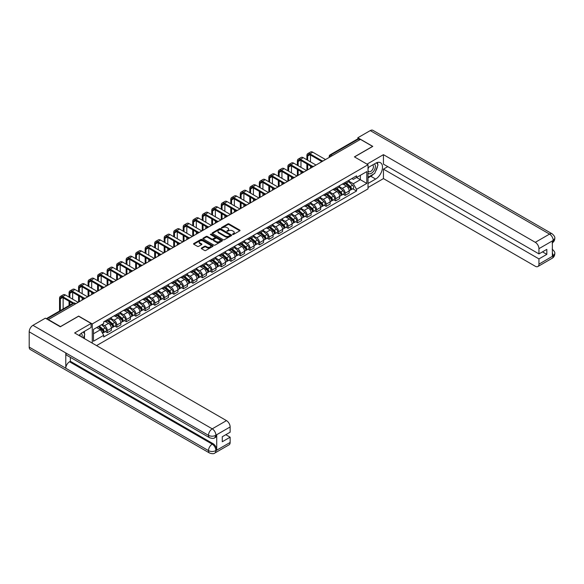 <?xml version="1.0" encoding="UTF-8"?>
<svg xmlns="http://www.w3.org/2000/svg" width="584" height="584" viewBox="0 0 584 584"><rect width="100%" height="100%" fill="white"/><g stroke="black" fill="none" stroke-linecap="round" stroke-linejoin="round"><path stroke-width="0.88" d="M232.593 234.483L233.432 234.483L239.79 230.811A0.847 0.489 0 0 0 239.79 230.125L229.016 223.906A0.847 0.489 0 0 0 227.818 223.906L221.46 227.577L221.46 228.059L223.124 227.585A2.708 1.562 0 0 1 226.95 227.585L227.848 228.103A2.708 1.562 0 0 1 228.643 229.205A2.708 1.562 0 0 1 227.848 230.315L227.03 231.271L228.687 230.797A2.708 1.562 0 0 1 232.52 230.797L233.417 231.315A2.708 1.562 0 0 1 234.213 232.417A2.708 1.562 0 0 1 233.417 233.527L232.593 234.483L232.593 234.001M201.546 248.025A0.847 0.489 0 0 0 201.546 248.718L204.568 250.463A0.847 0.489 0 0 0 205.765 250.463L212.824 246.382A0.847 0.489 0 0 0 212.824 245.689L202.049 239.469A0.847 0.489 0 0 0 200.852 239.469L193.793 243.55A0.847 0.489 0 0 0 193.793 244.243L197.443 246.346A0.847 0.489 0 0 0 198.64 246.346L201.662 244.601A0.847 0.489 0 0 0 201.662 243.915L199.852 242.864A2.263 1.307 0 0 1 199.188 241.944A2.263 1.307 0 0 1 200.589 240.732A2.263 1.307 0 0 1 203.057 241.017L210.145 245.112A2.263 1.307 0 0 1 210.809 246.039A2.263 1.307 0 0 1 209.415 247.244A2.263 1.307 0 0 1 206.948 246.959L205.765 246.28A0.847 0.489 0 0 0 204.568 246.28L201.546 248.025L201.546 248.718L204.568 246.981L204.568 246.28M92.257 323.938L78.657 316.09L60.48 326.58L48.348 319.572L360.459 139.379L372.592 146.387L354.422 156.877L368.022 164.732L92.257 323.938L92.257 343.129M223.183 239.71A0.847 0.489 0 0 0 224.38 239.71L231.439 235.637A0.847 0.489 0 0 0 231.439 234.943L220.664 228.724A0.847 0.489 0 0 0 219.467 228.724L212.408 232.804A0.847 0.489 0 0 0 212.408 233.49L223.183 239.71M210.576 234.615L222.124 241.017L215.073 245.09A0.847 0.489 0 0 1 213.875 245.09L203.101 238.863L203.101 238.177A0.847 0.489 0 0 0 203.101 238.863M203.101 238.177L206.123 236.432A0.847 0.489 0 0 1 207.32 236.432L211.685 238.951A0.847 0.489 0 0 0 212.883 238.951L214.89 237.797A0.847 0.489 0 0 0 214.89 237.104L210.342 234.476L211.182 233.994L222.132 240.316A0.847 0.489 0 0 1 222.132 241.009L222.132 240.316M96.557 345.611L368.022 188.88L368.022 164.732M332.223 155.68L330.945 154.942A1.723 0.993 60 0 0 330.077 154.855L357.707 138.904A1.723 0.993 60 0 1 358.569 138.992L330.945 154.942A1.723 0.993 120 0 0 329.719 157.052L329.719 157.125M359.846 139.729L358.569 138.992M345.151 182.442A3.964 2.292 60 0 1 344.326 184.215L348.356 181.894A3.964 2.292 -120 0 0 349.174 180.113M339.435 186.712L342.348 188.391A3.964 2.292 60 0 1 345.151 193.246L349.174 190.924A3.964 2.292 -120 0 0 346.37 186.062L343.487 184.398M349.174 190.924L349.174 193.07L345.151 195.392L343.224 194.282M344.326 184.215A3.964 2.292 60 0 1 342.377 184.04M345.151 193.246L345.151 195.392M335.639 187.931A3.964 2.292 60 0 1 334.814 189.712L338.844 187.391A3.964 2.292 -120 0 0 339.662 185.61M333.705 199.772L335.639 200.889L339.662 198.56L339.662 196.414A3.964 2.292 -120 0 0 336.858 191.559L333.975 189.895M334.814 189.712A3.964 2.292 60 0 1 332.865 189.53M329.923 192.202L332.829 193.881A3.964 2.292 60 0 1 335.639 198.743L335.639 200.889M326.127 193.421A3.964 2.292 60 0 1 325.303 195.202L329.325 192.881A3.964 2.292 -120 0 0 330.15 191.099M324.193 205.269L326.127 206.378L330.15 204.057L330.15 201.911A3.964 2.292 -120 0 0 327.347 197.049L324.463 195.384M325.303 195.202A3.964 2.292 60 0 1 323.346 195.027M320.412 197.699L323.317 199.37A3.964 2.292 60 0 1 326.127 204.232L326.127 206.378M316.608 198.918A3.964 2.292 60 0 1 315.791 200.699L319.813 198.37A3.964 2.292 -120 0 0 320.638 196.589M314.681 210.758L316.608 211.875L320.638 209.547L320.638 207.4A3.964 2.292 -120 0 0 317.827 202.538L314.951 200.881M315.791 200.699A3.964 2.292 60 0 1 313.834 200.516M310.9 203.188L313.805 204.867A3.964 2.292 60 0 1 316.608 209.722L316.608 211.875M307.096 204.407A3.964 2.292 60 0 1 306.279 206.188L310.301 203.867A3.964 2.292 -120 0 0 311.126 202.086M305.169 216.248L307.096 217.365L311.126 215.043L311.126 212.89A3.964 2.292 -120 0 0 308.315 208.035L305.439 206.371M306.279 206.188A3.964 2.292 60 0 1 304.322 206.013M301.388 208.678L304.293 210.357A3.964 2.292 60 0 1 307.096 215.219L307.096 217.365M297.584 209.897A3.964 2.292 60 0 1 296.76 211.678L300.789 209.357A3.964 2.292 -120 0 0 301.607 207.576M295.657 221.745L297.584 222.854L301.607 220.533L301.607 218.387A3.964 2.292 -120 0 0 298.804 213.525L295.92 211.861M296.76 211.678A3.964 2.292 60 0 1 294.81 211.503M291.869 214.175L294.781 215.854A3.964 2.292 60 0 1 297.584 220.708L297.584 222.854M288.073 215.394A3.964 2.292 60 0 1 287.248 217.175L291.277 214.854A3.964 2.292 -120 0 0 292.095 213.072M286.138 227.234L288.073 228.351L292.095 226.023L292.095 223.876A3.964 2.292 -120 0 0 289.292 219.022L286.408 217.357M287.248 217.175A3.964 2.292 60 0 1 285.299 216.993M282.357 219.664L285.269 221.343A3.964 2.292 60 0 1 288.073 226.205L288.073 228.351M278.561 220.883A3.964 2.292 60 0 1 277.736 222.665L281.758 220.343A3.964 2.292 -120 0 0 282.583 218.562M276.626 232.731L278.561 233.841L282.583 231.519L282.583 229.373A3.964 2.292 -120 0 0 279.78 224.512L276.896 222.847M277.736 222.665A3.964 2.292 60 0 1 275.787 222.489M272.845 225.154L275.75 226.833A3.964 2.292 60 0 1 278.561 231.695L278.561 233.841M269.041 226.38A3.964 2.292 60 0 1 268.224 228.161L272.246 225.833A3.964 2.292 -120 0 0 273.071 224.052M267.114 238.221L269.041 239.338L273.071 237.009L273.071 234.863A3.964 2.292 -120 0 0 270.261 230.001L267.384 228.344M268.224 228.161A3.964 2.292 60 0 1 266.267 227.979M263.333 230.651L266.238 232.33A3.964 2.292 60 0 1 269.041 237.184L269.041 239.338M259.53 231.87A3.964 2.292 60 0 1 258.712 233.651L262.734 231.33A3.964 2.292 -120 0 0 263.559 229.548M257.602 243.711L259.53 244.827L263.559 242.506L263.559 240.352A3.964 2.292 -120 0 0 260.749 235.498L257.873 233.834M258.712 233.651A3.964 2.292 60 0 1 256.756 233.469M253.821 236.14L256.726 237.819A3.964 2.292 60 0 1 259.53 242.681L259.53 244.827M250.018 237.359A3.964 2.292 60 0 1 249.193 239.141L253.222 236.819A3.964 2.292 -120 0 0 254.04 235.038M248.091 249.207L250.018 250.317L254.04 247.996L254.04 245.849A3.964 2.292 -120 0 0 251.237 240.988L248.353 239.323M249.193 239.141A3.964 2.292 60 0 1 247.244 238.966M244.309 241.637L247.214 243.316A3.964 2.292 60 0 1 250.018 248.171L250.018 250.317M240.506 242.856A3.964 2.292 60 0 1 239.681 244.638L243.711 242.309A3.964 2.292 -120 0 0 244.528 240.535M238.571 254.697L240.506 255.814L244.528 253.485L244.528 251.339A3.964 2.292 -120 0 0 241.725 246.484L238.841 244.82M239.681 244.638A3.964 2.292 60 0 1 237.732 244.455M234.79 247.127L237.703 248.806A3.964 2.292 60 0 1 240.506 253.668L240.506 255.814M230.994 248.346A3.964 2.292 60 0 1 230.169 250.127L234.191 247.806A3.964 2.292 -120 0 0 235.016 246.025M229.059 260.187L230.994 261.303L235.016 258.982L235.016 256.836A3.964 2.292 -120 0 0 232.213 251.974L229.329 250.31M230.169 250.127A3.964 2.292 60 0 1 228.22 249.952M225.278 252.617L228.183 254.296A3.964 2.292 60 0 1 230.994 259.157L230.994 261.303M221.475 253.843A3.964 2.292 60 0 1 220.657 255.624L224.679 253.295A3.964 2.292 -120 0 0 225.504 251.514M219.547 265.683L221.475 266.793L225.504 264.472L225.504 262.326A3.964 2.292 -120 0 0 222.701 257.464L219.818 255.807M220.657 255.624A3.964 2.292 60 0 1 218.701 255.442M215.766 258.113L218.672 259.792A3.964 2.292 60 0 1 221.475 264.647L221.475 266.793M211.963 259.332A3.964 2.292 60 0 1 211.145 261.114L215.167 258.792A3.964 2.292 -120 0 0 215.992 257.011M210.036 271.173L211.963 272.29L215.992 269.969L215.992 267.815A3.964 2.292 -120 0 0 213.182 262.961L210.306 261.296M211.145 261.114A3.964 2.292 60 0 1 209.189 260.931M206.254 263.603L209.16 265.282A3.964 2.292 60 0 1 211.963 270.144L211.963 272.29M202.451 264.822A3.964 2.292 60 0 1 201.633 266.603L205.656 264.282A3.964 2.292 -120 0 0 206.473 262.501M200.524 276.67L202.451 277.78L206.473 275.458L206.473 273.312A3.964 2.292 -120 0 0 203.67 268.45L200.794 266.786M201.633 266.603A3.964 2.292 60 0 1 199.677 266.428M196.742 269.1L199.648 270.772A3.964 2.292 60 0 1 202.451 275.633L202.451 277.78M192.939 270.319A3.964 2.292 60 0 1 192.114 272.1L196.144 269.772A3.964 2.292 -120 0 0 196.961 267.99M191.012 282.16L192.939 283.276L196.961 280.948L196.961 278.802A3.964 2.292 -120 0 0 194.158 273.947L191.275 272.283M192.114 272.1A3.964 2.292 60 0 1 190.165 271.918M187.223 274.589L190.136 276.268A3.964 2.292 60 0 1 192.939 281.123L192.939 283.276M183.427 275.809A3.964 2.292 60 0 1 182.602 277.59L186.632 275.268A3.964 2.292 -120 0 0 187.449 273.487M181.493 287.649L183.427 288.766L187.449 286.445L187.449 284.298A3.964 2.292 -120 0 0 184.646 279.437L181.763 277.772M182.602 277.59A3.964 2.292 60 0 1 180.653 277.415M177.711 280.079L180.617 281.758A3.964 2.292 60 0 1 183.427 286.62L183.427 288.766M173.908 281.305A3.964 2.292 60 0 1 173.09 283.087L177.113 280.758A3.964 2.292 -120 0 0 177.938 278.977M171.981 293.146L173.915 294.256L177.938 291.934L177.938 289.788A3.964 2.292 -120 0 0 175.134 284.926L172.251 283.262M173.09 283.087A3.964 2.292 60 0 1 171.134 282.904M168.199 285.576L171.105 287.255A3.964 2.292 60 0 1 173.915 292.109L173.915 294.256M164.396 286.795A3.964 2.292 60 0 1 163.578 288.576L167.601 286.255A3.964 2.292 -120 0 0 168.426 284.474M162.469 298.636L164.396 299.753L168.426 297.431L168.426 295.278A3.964 2.292 -120 0 0 165.615 290.423L162.739 288.759M163.578 288.576A3.964 2.292 60 0 1 161.622 288.394M158.687 291.066L161.593 292.745A3.964 2.292 60 0 1 164.396 297.606L164.396 299.753M154.884 292.285A3.964 2.292 60 0 1 154.066 294.066L158.089 291.744A3.964 2.292 -120 0 0 158.906 289.963M152.957 304.133L154.884 305.242L158.906 302.921L158.906 300.775A3.964 2.292 -120 0 0 156.103 295.913L153.227 294.248M154.066 294.066A3.964 2.292 60 0 1 152.11 293.891M149.175 296.562L152.081 298.234A3.964 2.292 60 0 1 154.884 303.096L154.884 305.242M145.372 297.782A3.964 2.292 60 0 1 144.547 299.563L148.577 297.234A3.964 2.292 -120 0 0 149.394 295.453M143.445 309.622L145.372 310.739L149.394 308.41L149.394 306.264A3.964 2.292 -120 0 0 146.591 301.41L143.708 299.745M144.547 299.563A3.964 2.292 60 0 1 142.598 299.38M139.656 302.052L142.569 303.731A3.964 2.292 60 0 1 145.372 308.586L145.372 310.739M135.86 303.271A3.964 2.292 60 0 1 135.035 305.052L139.065 302.731A3.964 2.292 -120 0 0 139.883 300.95M133.926 315.112L135.86 316.229L139.883 313.907L139.883 311.754A3.964 2.292 -120 0 0 137.079 306.899L134.196 305.235M135.035 305.052A3.964 2.292 60 0 1 133.086 304.877M130.144 307.542L133.05 309.221A3.964 2.292 60 0 1 135.86 314.082L135.86 316.229M126.348 308.768A3.964 2.292 60 0 1 125.523 310.542L129.546 308.221A3.964 2.292 -120 0 0 130.371 306.439M124.414 320.609L126.348 321.718L130.371 319.397L130.371 317.251A3.964 2.292 -120 0 0 127.567 312.389L124.684 310.724M125.523 310.542A3.964 2.292 60 0 1 123.567 310.367M120.632 313.039L123.538 314.718A3.964 2.292 60 0 1 126.348 319.572L126.348 321.718M116.829 314.258A3.964 2.292 60 0 1 116.012 316.039L120.034 313.717A3.964 2.292 -120 0 0 120.859 311.936M114.902 326.098L116.829 327.215L120.859 324.887L120.859 322.74A3.964 2.292 -120 0 0 118.048 317.886L115.172 316.221M116.012 316.039A3.964 2.292 60 0 1 114.055 315.856M111.121 318.528L114.026 320.207A3.964 2.292 60 0 1 116.829 325.069L116.829 327.215M107.317 319.747A3.964 2.292 60 0 1 106.5 321.529L110.522 319.207A3.964 2.292 -120 0 0 111.347 317.426M105.39 331.595L107.317 332.705L111.347 330.383L111.347 328.237A3.964 2.292 -120 0 0 108.536 323.375L105.66 321.711M106.5 321.529A3.964 2.292 60 0 1 104.543 321.353M102.193 324.361L104.514 325.697A3.964 2.292 60 0 1 107.317 330.559L107.317 332.705M351.889 178.551L353.32 179.376L366.803 171.594L360.335 175.324L360.335 179.69L353.32 183.741L348.955 181.215M93.477 333.763L100.492 329.712L103.718 335.311L93.477 341.224L93.477 329.398L103.718 323.485L103.718 321.828L356.554 175.857L356.554 177.507L366.803 183.427L356.554 189.34L353.32 183.741M366.803 171.594L366.803 183.427M103.718 335.311L103.718 336.968L356.554 190.997L356.554 189.34M100.492 329.712L96.71 327.529M352.736 188.785L356.554 190.997M232.833 234.571L233.417 234.228A2.708 1.562 0 0 0 234.213 233.126L234.213 232.417M228.643 229.205L228.643 229.913A2.708 1.562 0 0 1 227.848 231.016L227.264 231.359M239.783 230.819L229.016 224.606A0.847 0.489 0 0 0 227.818 224.606L221.694 228.14M231.439 234.943L231.439 235.637L220.664 229.424A0.847 0.489 0 0 0 219.467 229.424L212.415 233.498M229.943 235.534L229.943 235.045L220.489 229.585L218.781 230.089A2.708 1.562 0 0 0 217.985 231.191A2.708 1.562 0 0 0 218.781 232.301L225.249 236.031A2.708 1.562 0 0 0 229.074 236.031L229.943 235.534L229.943 236.235L230.118 235.286M217.985 231.191L217.985 231.899A2.708 1.562 0 0 0 218.781 233.001L218.781 232.301M229.943 236.235L229.074 236.739A2.708 1.562 0 0 1 225.249 236.739L218.781 233.001M203.108 238.871L206.123 237.133L206.123 236.432M215.138 237.447L215.138 238.155A0.847 0.489 0 0 1 214.89 238.498L212.883 239.659A0.847 0.489 0 0 1 211.685 239.659L207.32 237.133A0.847 0.489 0 0 0 206.123 237.133M216.226 241.572A2.263 1.307 0 0 0 218.693 241.856A2.263 1.307 0 0 0 220.088 240.644A2.263 1.307 0 0 0 219.423 239.725L216.927 238.279A0.847 0.489 0 0 0 215.73 238.279L213.722 239.433A0.847 0.489 0 0 0 213.722 240.126L216.226 241.572L216.226 242.272A2.263 1.307 0 0 0 218.693 242.557A2.263 1.307 0 0 0 220.088 241.353L220.088 240.644M213.474 239.783L213.474 240.484A0.847 0.489 0 0 0 213.722 240.834L213.722 240.126M216.226 242.272L213.722 240.834M210.809 246.039L210.809 246.74A2.263 1.307 0 0 1 209.415 247.952A2.263 1.307 0 0 1 206.948 247.667L205.765 246.981A0.847 0.489 0 0 0 204.568 246.981M199.188 241.944L199.188 242.645A2.263 1.307 0 0 0 199.852 243.572L199.852 242.864M201.648 244.608L199.852 243.572M212.824 245.689L212.824 246.382L202.049 240.177A0.847 0.489 0 0 0 200.852 240.177L193.8 244.243M345.429 183.588L349.305 187.048A2.154 1.248 60 0 1 349.977 190.377L349.174 190.844M345.531 183.675L347.356 184.734M345.816 183.361L350.13 187.208A1.037 0.599 60 0 1 350.458 188.807A1.037 0.599 60 0 1 350.363 188.844M346.465 182.989L350.342 186.449A2.154 1.248 60 0 1 351.013 189.778A2.154 1.248 60 0 1 350.363 189.851M348.626 181.69L352.532 185.179A2.154 1.248 60 0 1 353.211 188.515L351.013 189.778M307.68 160.242L307.68 156.052A3.234 1.869 60 0 1 308.345 154.57A3.234 1.869 60 0 1 309.965 154.731L321.412 161.337M325.514 159.556L312.768 152.198A4.358 2.511 -120 0 0 310.593 151.979L307.79 153.599A4.358 2.511 -120 0 0 306.885 155.592L306.885 159.782M322.2 160.877L309.965 153.811A4.358 2.511 -120 0 0 307.79 153.599M306.885 163.936L306.885 170.309M307.68 169.849L307.68 164.396M310.484 168.228L310.484 166.017M310.484 161.856L310.484 155.03M335.909 189.077L339.786 192.537A2.154 1.248 60 0 1 340.465 195.874L339.662 196.333M336.012 189.172L337.837 190.223M336.304 188.851L340.618 192.698A1.037 0.599 60 0 1 340.939 194.304A1.037 0.599 60 0 1 340.844 194.341M336.946 188.479L340.822 191.939A2.154 1.248 60 0 1 341.501 195.275A2.154 1.248 60 0 1 340.852 195.341M339.114 187.179L343.02 190.669A2.154 1.248 60 0 1 343.699 194.005L341.501 195.275M326.398 194.574L330.274 198.027A2.154 1.248 60 0 1 330.953 201.363L330.15 201.83M326.5 194.662L328.325 195.713M326.792 194.348L331.106 198.195A1.037 0.599 60 0 1 331.427 199.794A1.037 0.599 60 0 1 331.332 199.83M327.434 193.976L331.31 197.428A2.154 1.248 60 0 1 331.989 200.765A2.154 1.248 60 0 1 331.34 200.838M329.595 192.676L333.508 196.166A2.154 1.248 60 0 1 334.187 199.494L331.989 200.765M373.512 174.09A9.702 5.599 120 0 1 370.825 176.28L375.643 179.062A9.702 5.599 120 0 0 381.98 170.506A9.702 5.599 120 0 0 380.491 162.732A9.702 5.599 120 0 0 375.643 163.213L368.022 167.615M375.643 179.062L368.022 183.456M368.022 187.508L383.447 178.602L383.447 169.126L538.952 258.909L538.952 264.158L553.282 255.807L552.369 256.237L552.369 241.097L553.194 240.44L538.952 248.667A5.176 2.986 -120 0 0 535.294 242.323L549.537 234.104L370.249 130.597L357.839 137.758L372.774 146.387L354.51 156.928M387.776 166.63L383.447 169.126M542.492 251.872L546.821 254.368L546.821 249.368L538.952 253.909L383.447 164.133L383.447 154.658L535.294 242.323M367.015 164.148L383.447 154.658M383.447 178.602L535.294 266.267A5.176 2.986 -120 0 0 537.879 266.523A5.176 2.986 -120 0 0 538.952 264.158M370.249 130.597A5.307 3.059 -60 0 1 372.899 130.334L552.187 233.841A5.307 3.059 -60 0 0 549.537 234.104A5.176 2.986 60 0 1 553.194 240.44M357.839 138.853L357.839 137.758M538.952 253.909L538.952 248.667M546.821 254.368L538.952 258.909M375.439 171.55A9.702 5.599 120 0 0 377.527 166.17M377.687 164.433A9.702 5.599 120 0 0 377.446 162.454M370.825 176.28L368.022 177.894M552.369 252.617L553.194 255.756M552.187 249.156C554.267 251.032 555.136 252.529 554.8 253.646L553.289 255.807M552.187 233.841C554.267 235.695 555.136 237.206 554.8 238.367L553.282 240.498M91.097 323.448L74.635 332.953L226.475 420.619A5.176 2.986 60 0 1 230.14 426.955L215.898 435.182L214.824 437.723C213.956 438.606 212.211 438.606 209.59 437.73L66.89 355.342A5.307 3.059 -60 0 1 65.788 352.948L29.2 331.829A5.307 3.059 -60 0 1 32.952 325.332L45.362 318.163L60.298 326.792L78.599 316.229L91.097 323.448L91.097 327.493L82.439 332.493A9.702 5.599 120 0 0 79.037 335.493M84.235 338.501L86.279 339.676M84.454 338.377L84.454 335.121M84.454 333.668L84.454 331.332M230.14 426.955L230.14 432.204L222.27 436.744L222.27 441.745L230.14 437.204L230.14 442.446A5.176 2.986 60 0 1 229.067 444.818L214.824 453.038A5.176 2.986 -120 0 0 215.898 450.673L230.14 442.446M214.824 453.038C213.999 453.914 212.255 453.921 209.59 453.045L30.295 349.531A5.307 3.059 -60 0 1 29.2 347.108L65.788 368.234A5.307 3.059 -60 0 1 69.54 361.773L212.24 444.154L213.065 443.679A5.176 2.986 60 0 1 216.722 450.016L216.722 434.883A5.176 2.986 60 0 1 215.649 437.248L214.824 437.723M29.2 331.829L29.2 347.108M209.59 437.73A5.307 3.059 -60 0 1 208.488 435.336L65.788 352.948L65.788 368.234L208.488 450.614C210.926 451.797 213.364 451.797 215.81 450.614L215.898 450.673M230.14 437.204L225.811 434.7M70.365 357.35L70.365 361.292L213.065 443.679M70.365 361.292L69.54 361.773M32.952 325.332L212.24 428.839A5.307 3.059 -60 0 0 208.488 435.336C210.933 436.511 213.372 436.496 215.803 435.306M368.022 173.003A5.606 3.234 120 0 0 372.475 172.521A5.606 3.234 120 0 0 375.395 166.418A5.606 3.234 120 0 0 374.38 163.943M368.489 167.345A5.606 3.234 120 0 0 368.022 168.353M368.022 170.229A3.84 2.219 120 0 0 368.796 171.616A3.84 2.219 120 0 0 371.752 170.586A3.84 2.219 120 0 0 373.424 166.725A3.84 2.219 120 0 0 372.628 164.965A3.84 2.219 120 0 0 372.621 164.958M368.803 167.163A3.84 2.219 120 0 0 368.022 169.462M376.519 162.775L378.016 164.907L374.724 173.39L368.139 177.193M82.001 337.209A5.606 3.234 120 0 0 82.191 335.698A5.606 3.234 120 0 0 81.264 333.289M80.22 336.18A3.84 2.219 120 0 0 80.22 336.004A3.84 2.219 120 0 0 79.825 334.603M83.286 332.004L84.811 334.187L83.344 337.983M298.161 165.732L298.161 161.542A3.234 1.869 60 0 1 298.833 160.06A3.234 1.869 60 0 1 300.453 160.22L311.9 166.834M316.002 165.046L303.257 157.687A4.358 2.511 -120 0 0 301.081 157.468L298.271 159.089A4.358 2.511 -120 0 0 297.373 161.082L297.373 165.272M312.688 166.374L300.453 159.308A4.358 2.511 -120 0 0 298.271 159.089M297.373 169.426L297.373 175.799M298.161 175.346L298.161 169.886M300.972 173.725L300.972 171.506M300.972 167.352L300.972 160.52M288.649 171.221L288.649 167.031A3.234 1.869 60 0 1 289.321 165.557A3.234 1.869 60 0 1 290.934 165.717L302.388 172.324M306.49 170.535L293.745 163.177A4.358 2.511 -120 0 0 291.562 162.965L288.759 164.586A4.358 2.511 -120 0 0 287.861 166.579L287.861 170.769M303.176 171.864L290.934 164.797A4.358 2.511 -120 0 0 288.759 164.586M287.861 174.923L287.861 181.296M288.649 180.836L288.649 175.382M291.452 179.215L291.452 176.996M291.452 172.842L291.452 166.017M316.886 200.064L320.762 203.524A2.154 1.248 60 0 1 321.441 206.853L320.638 207.32M316.988 200.151L318.813 201.21M317.28 199.838L321.594 203.685A1.037 0.599 60 0 1 321.915 205.283A1.037 0.599 60 0 1 321.82 205.327M317.922 199.465L321.799 202.925A2.154 1.248 60 0 1 322.478 206.254A2.154 1.248 60 0 1 321.828 206.327M320.083 198.166L323.996 201.655A2.154 1.248 60 0 1 324.675 204.991L322.478 206.254M307.374 205.553L311.25 209.014A2.154 1.248 60 0 1 311.929 212.35L311.119 212.81M307.476 205.648L309.301 206.699M307.761 205.327L312.075 209.181A1.037 0.599 60 0 1 312.404 210.78A1.037 0.599 60 0 1 312.309 210.817M308.41 204.955L312.287 208.415A2.154 1.248 60 0 1 312.966 211.751A2.154 1.248 60 0 1 312.309 211.817M310.571 203.663L314.484 207.152A2.154 1.248 60 0 1 315.156 210.481L312.966 211.751M297.862 211.05L301.738 214.511A2.154 1.248 60 0 1 302.41 217.839L301.607 218.306M297.964 211.138L299.789 212.196M298.249 210.824L302.563 214.671A1.037 0.599 60 0 1 302.892 216.27A1.037 0.599 60 0 1 302.797 216.306M298.899 210.452L302.775 213.912A2.154 1.248 60 0 1 303.446 217.241A2.154 1.248 60 0 1 302.797 217.314M301.059 209.152L304.965 212.642A2.154 1.248 60 0 1 305.644 215.978L303.446 217.241M279.137 176.718L279.137 172.528A3.234 1.869 60 0 1 279.809 171.046A3.234 1.869 60 0 1 281.422 171.207L292.876 177.821M296.971 176.032L284.233 168.674A4.358 2.511 -120 0 0 282.05 168.455L279.247 170.075A4.358 2.511 -120 0 0 278.342 172.068L278.342 176.258M293.664 177.353L281.422 170.294A4.358 2.511 -120 0 0 279.247 170.075M278.342 180.412L278.342 186.785M279.137 186.325L279.137 180.872M281.941 184.712L281.941 182.493M281.941 178.339L281.941 171.506M269.625 182.208L269.625 178.018A3.234 1.869 60 0 1 270.297 176.536A3.234 1.869 60 0 1 271.91 176.697L283.364 183.31M287.459 181.522L274.714 174.163A4.358 2.511 -120 0 0 272.538 173.952L269.735 175.565A4.358 2.511 -120 0 0 268.83 177.565L268.83 181.748M284.145 182.85L271.91 175.784A4.358 2.511 -120 0 0 269.735 175.565M268.83 185.909L268.83 192.282M269.625 191.822L269.625 186.362M272.429 190.202L272.429 187.982M272.429 183.829L272.429 176.996M260.114 187.705L260.114 183.515A3.234 1.869 60 0 1 260.778 182.033A3.234 1.869 60 0 1 262.399 182.193L273.845 188.8M277.947 187.019L265.202 179.66A4.358 2.511 -120 0 0 263.026 179.441L260.223 181.062A4.358 2.511 -120 0 0 259.318 183.055L259.318 187.245M274.633 188.34L262.399 181.274A4.358 2.511 -120 0 0 260.223 181.062M259.318 191.399L259.318 197.772M260.114 197.312L260.114 191.859M262.917 195.691L262.917 193.479M262.917 189.318L262.917 182.493M288.343 216.54L292.226 220A2.154 1.248 60 0 1 292.898 223.336L292.095 223.796M288.452 216.635L290.277 217.686M288.737 216.314L293.051 220.161A1.037 0.599 60 0 1 293.372 221.767A1.037 0.599 60 0 1 293.285 221.803M289.379 215.941L293.263 219.401A2.154 1.248 60 0 1 293.934 222.738A2.154 1.248 60 0 1 293.285 222.803M291.547 214.642L295.453 218.131A2.154 1.248 60 0 1 296.132 221.467L293.934 222.738M250.594 193.194L250.594 189.004A3.234 1.869 60 0 1 251.266 187.522A3.234 1.869 60 0 1 252.887 187.683L264.333 194.297M268.436 192.508L255.69 185.15A4.358 2.511 -120 0 0 253.514 184.931L250.704 186.552A4.358 2.511 -120 0 0 249.806 188.544L249.806 192.735M265.121 193.837L252.887 186.77A4.358 2.511 -120 0 0 250.704 186.552M249.806 196.888L249.806 203.261M250.594 202.809L250.594 197.348M253.405 201.188L253.405 198.969M253.405 194.815L253.405 187.982M278.831 222.029L282.707 225.49A2.154 1.248 60 0 1 283.386 228.826L282.583 229.293M278.933 222.124L280.758 223.176M279.225 221.811L283.539 225.658A1.037 0.599 60 0 1 283.861 227.256A1.037 0.599 60 0 1 283.766 227.293M279.867 221.431L283.744 224.891A2.154 1.248 60 0 1 284.423 228.227A2.154 1.248 60 0 1 283.773 228.3M282.028 220.139L285.941 223.628A2.154 1.248 60 0 1 286.62 226.957L284.423 228.227M241.082 198.684L241.082 194.494A3.234 1.869 60 0 1 241.754 193.019A3.234 1.869 60 0 1 243.367 193.18L254.821 199.786M258.924 197.998L246.178 190.639A4.358 2.511 -120 0 0 243.995 190.428L241.192 192.048A4.358 2.511 -120 0 0 240.294 194.041L240.294 198.232M255.609 199.327L243.367 192.26A4.358 2.511 -120 0 0 241.192 192.048M240.294 202.385L240.294 208.758M241.082 208.298L241.082 202.838M243.886 206.678L243.886 204.458M243.886 200.305L243.886 193.479M269.319 227.526L273.195 230.987A2.154 1.248 60 0 1 273.874 234.315L273.071 234.783M269.421 227.614L271.246 228.672M269.713 227.3L274.027 231.147A1.037 0.599 60 0 1 274.349 232.746A1.037 0.599 60 0 1 274.254 232.79M270.356 226.928L274.232 230.388A2.154 1.248 60 0 1 274.911 233.717A2.154 1.248 60 0 1 274.261 233.79M272.516 225.628L276.429 229.118A2.154 1.248 60 0 1 277.108 232.454L274.911 233.717M231.571 204.181L231.571 199.991A3.234 1.869 60 0 1 232.242 198.509A3.234 1.869 60 0 1 233.856 198.669L245.309 205.283M249.404 203.495L236.666 196.136A4.358 2.511 -120 0 0 234.483 195.917L231.68 197.538A4.358 2.511 -120 0 0 230.775 199.531L230.775 203.721M246.098 204.816L233.856 197.757A4.358 2.511 -120 0 0 231.68 197.538M230.775 207.875L230.775 214.248M231.571 213.788L231.571 208.335M234.374 212.174L234.374 209.955M234.374 205.802L234.374 198.969M259.807 233.016L263.683 236.476A2.154 1.248 60 0 1 264.362 239.812L263.552 240.272M259.909 233.111L261.734 234.162M260.194 232.79L264.508 236.644A1.037 0.599 60 0 1 264.837 238.243A1.037 0.599 60 0 1 264.742 238.279M260.844 232.417L264.72 235.878A2.154 1.248 60 0 1 265.399 239.214A2.154 1.248 60 0 1 264.742 239.279M263.004 231.118L266.917 234.607A2.154 1.248 60 0 1 267.589 237.943L265.399 239.214M222.059 209.671L222.059 205.48A3.234 1.869 60 0 1 222.73 203.998A3.234 1.869 60 0 1 224.344 204.159L235.797 210.773M239.893 208.984L227.147 201.626A4.358 2.511 -120 0 0 224.971 201.414L222.168 203.028A4.358 2.511 -120 0 0 221.263 205.02L221.263 209.211M236.586 210.313L224.344 203.247A4.358 2.511 -120 0 0 222.168 203.028M221.263 213.372L221.263 219.737M222.059 219.285L222.059 213.824M224.862 217.664L224.862 215.445M224.862 211.291L224.862 204.458M250.295 238.513L254.171 241.966A2.154 1.248 60 0 1 254.843 245.302L254.04 245.769M250.397 238.601L252.222 239.659M250.682 238.287L254.996 242.134A1.037 0.599 60 0 1 255.325 243.732A1.037 0.599 60 0 1 255.23 243.769M251.332 237.914L255.208 241.374A2.154 1.248 60 0 1 255.88 244.703A2.154 1.248 60 0 1 255.23 244.776M253.493 236.615L257.405 240.104A2.154 1.248 60 0 1 258.077 243.44L255.88 244.703M240.783 244.002L244.659 247.463A2.154 1.248 60 0 1 245.331 250.799L244.528 251.259M240.885 244.097L242.71 245.149M241.17 243.776L245.484 247.623A1.037 0.599 60 0 1 245.813 249.229A1.037 0.599 60 0 1 245.718 249.266M241.82 243.404L245.696 246.864A2.154 1.248 60 0 1 246.368 250.2A2.154 1.248 60 0 1 245.718 250.266M243.981 242.104L247.886 245.594A2.154 1.248 60 0 1 248.565 248.93L246.368 250.2M231.264 249.492L235.14 252.952A2.154 1.248 60 0 1 235.819 256.288L235.016 256.756M231.366 249.587L233.191 250.638M231.658 249.266L235.972 253.12A1.037 0.599 60 0 1 236.294 254.719A1.037 0.599 60 0 1 236.199 254.755M232.301 248.893L236.177 252.354A2.154 1.248 60 0 1 236.856 255.69A2.154 1.248 60 0 1 236.206 255.756M234.461 247.601L238.374 251.091A2.154 1.248 60 0 1 239.053 254.42L236.856 255.69M221.752 254.989L225.628 258.449A2.154 1.248 60 0 1 226.307 261.778L225.504 262.245M221.854 255.077L223.679 256.135M222.146 254.763L226.461 258.61A1.037 0.599 60 0 1 226.782 260.208A1.037 0.599 60 0 1 226.687 260.252M222.789 254.39L226.665 257.851A2.154 1.248 60 0 1 227.344 261.179A2.154 1.248 60 0 1 226.694 261.252M224.949 253.091L228.862 256.58A2.154 1.248 60 0 1 229.541 259.916L227.344 261.179M212.24 260.479L216.117 263.939A2.154 1.248 60 0 1 216.795 267.275L215.992 267.735M212.342 260.573L214.167 261.625M212.634 260.252L216.941 264.107A1.037 0.599 60 0 1 217.27 265.705A1.037 0.599 60 0 1 217.175 265.742M213.277 259.88L217.153 263.34A2.154 1.248 60 0 1 217.832 266.676A2.154 1.248 60 0 1 217.182 266.742M215.438 258.581L219.35 262.07A2.154 1.248 60 0 1 220.022 265.406L217.832 266.676M202.728 265.976L206.605 269.428A2.154 1.248 60 0 1 207.283 272.764L206.473 273.232M202.831 266.063L204.656 267.114M203.115 265.749L207.429 269.596A1.037 0.599 60 0 1 207.758 271.195A1.037 0.599 60 0 1 207.663 271.231M203.765 265.377L207.641 268.83A2.154 1.248 60 0 1 208.32 272.166A2.154 1.248 60 0 1 207.663 272.239M205.926 264.077L209.838 267.567A2.154 1.248 60 0 1 210.51 270.903L208.32 272.166M212.547 215.167L212.547 210.977A3.234 1.869 60 0 1 213.211 209.495A3.234 1.869 60 0 1 214.832 209.656L226.278 216.262M230.381 214.474L217.635 207.116A4.358 2.511 -120 0 0 215.459 206.904L212.656 208.524A4.358 2.511 -120 0 0 211.751 210.517L211.751 214.708M227.066 215.803L214.832 208.736A4.358 2.511 -120 0 0 212.656 208.524M211.751 218.861L211.751 225.234M212.547 224.774L212.547 219.321M215.35 223.154L215.35 220.934M215.35 216.781L215.35 209.955M203.028 220.657L203.028 216.467A3.234 1.869 60 0 1 203.699 214.985A3.234 1.869 60 0 1 205.32 215.146L216.766 221.759M220.869 219.971L208.123 212.612A4.358 2.511 -120 0 0 205.948 212.393L203.137 214.014A4.358 2.511 -120 0 0 202.239 216.007L202.239 220.197M217.555 221.299L205.32 214.233A4.358 2.511 -120 0 0 203.137 214.014M202.239 224.351L202.239 230.724M203.028 230.271L203.028 224.811M205.838 228.651L205.838 226.431M205.838 222.278L205.838 215.445M193.516 226.147L193.516 221.957A3.234 1.869 60 0 1 194.187 220.482A3.234 1.869 60 0 1 195.808 220.635L207.254 227.249M211.357 225.461L198.611 218.102A4.358 2.511 -120 0 0 196.428 217.89L193.625 219.511A4.358 2.511 -120 0 0 192.727 221.504L192.727 225.694M208.043 226.789L195.808 219.723A4.358 2.511 -120 0 0 193.625 219.511M192.727 229.848L192.727 236.221M193.516 235.761L193.516 230.3M196.326 234.14L196.326 231.921M196.326 227.767L196.326 220.934M184.004 231.644L184.004 227.453A3.234 1.869 60 0 1 184.675 225.971A3.234 1.869 60 0 1 186.289 226.132L197.742 232.739M201.845 230.957L189.099 223.599A4.358 2.511 -120 0 0 186.917 223.38L184.113 225.001A4.358 2.511 -120 0 0 183.208 226.993L183.208 231.184M198.531 232.279L186.289 225.212A4.358 2.511 -120 0 0 184.113 225.001M183.208 235.337L183.208 241.71M184.004 241.25L184.004 235.797M186.807 239.637L186.807 237.418M186.807 233.264L186.807 226.431M174.492 237.133L174.492 232.943A3.234 1.869 60 0 1 175.163 231.461A3.234 1.869 60 0 1 176.777 231.622L188.231 238.236M192.326 236.447L179.58 229.089A4.358 2.511 -120 0 0 177.405 228.87L174.601 230.49A4.358 2.511 -120 0 0 173.696 232.483L173.696 236.673M189.019 237.776L176.777 230.709A4.358 2.511 -120 0 0 174.601 230.49M173.696 240.827L173.696 247.2M174.492 246.747L174.492 241.287M177.295 245.127L177.295 242.907M177.295 238.754L177.295 231.921M164.98 242.623L164.98 238.44A3.234 1.869 60 0 1 165.644 236.958A3.234 1.869 60 0 1 167.265 237.119L178.719 243.725M182.814 241.937L170.068 234.578A4.358 2.511 -120 0 0 167.893 234.367L165.089 235.987A4.358 2.511 -120 0 0 164.184 237.98L164.184 242.17M179.5 243.265L167.265 236.199A4.358 2.511 -120 0 0 165.089 235.987M164.184 246.324L164.184 252.697M164.98 252.237L164.98 246.784M167.783 250.616L167.783 248.397M167.783 244.243L167.783 237.418M193.216 271.465L197.093 274.925A2.154 1.248 60 0 1 197.764 278.261L196.961 278.721M193.319 271.56L195.144 272.611M193.603 271.239L197.918 275.086A1.037 0.599 60 0 1 198.246 276.692A1.037 0.599 60 0 1 198.151 276.728M194.253 270.866L198.129 274.327A2.154 1.248 60 0 1 198.801 277.663A2.154 1.248 60 0 1 198.151 277.728M196.414 269.567L200.319 273.057A2.154 1.248 60 0 1 200.998 276.393L198.801 277.663M155.468 248.12L155.468 243.929A3.234 1.869 60 0 1 156.132 242.448A3.234 1.869 60 0 1 157.753 242.608L169.199 249.222M173.302 247.433L160.556 240.075A4.358 2.511 -120 0 0 158.381 239.856L155.57 241.477A4.358 2.511 -120 0 0 154.672 243.47L154.672 247.66M169.988 248.762L157.753 241.696A4.358 2.511 -120 0 0 155.57 241.477M154.672 251.813L154.672 258.186M155.468 257.734L155.468 252.273M158.271 256.113L158.271 253.894M158.271 249.74L158.271 242.907M183.697 276.955L187.573 280.415A2.154 1.248 60 0 1 188.252 283.751L187.449 284.218M183.799 277.05L185.624 278.101M184.091 276.728L188.406 280.583A1.037 0.599 60 0 1 188.727 282.182A1.037 0.599 60 0 1 188.632 282.218M184.734 276.356L188.61 279.816A2.154 1.248 60 0 1 189.289 283.152A2.154 1.248 60 0 1 188.639 283.218M186.902 275.064L190.807 278.553A2.154 1.248 60 0 1 191.486 281.882L189.289 283.152M145.949 253.609L145.949 249.419A3.234 1.869 60 0 1 146.62 247.944A3.234 1.869 60 0 1 148.241 248.098L159.688 254.712M163.79 252.923L151.044 245.565A4.358 2.511 -120 0 0 148.869 245.353L146.058 246.966A4.358 2.511 -120 0 0 145.16 248.966L145.16 253.157M160.476 254.252L148.241 247.185A4.358 2.511 -120 0 0 146.058 246.966M145.16 257.31L145.16 263.683M145.949 263.223L145.949 257.763M148.759 261.603L148.759 259.384M148.759 255.23L148.759 248.397M174.185 282.452L178.062 285.912A2.154 1.248 60 0 1 178.74 289.241L177.938 289.708M174.287 282.539L176.112 283.598M174.579 282.225L178.894 286.072A1.037 0.599 60 0 1 179.215 287.671A1.037 0.599 60 0 1 179.12 287.708M175.222 281.853L179.098 285.313A2.154 1.248 60 0 1 179.777 288.642A2.154 1.248 60 0 1 179.127 288.715M177.383 280.554L181.296 284.043A2.154 1.248 60 0 1 181.974 287.379L179.777 288.642M136.437 259.106L136.437 254.916A3.234 1.869 60 0 1 137.109 253.434A3.234 1.869 60 0 1 138.722 253.595L150.176 260.201M154.278 258.42L141.532 251.062A4.358 2.511 -120 0 0 139.35 250.843L136.547 252.463A4.358 2.511 -120 0 0 135.649 254.456L135.649 258.646M150.964 259.741L138.722 252.675A4.358 2.511 -120 0 0 136.547 252.463M135.649 262.8L135.649 269.173M136.437 268.713L136.437 263.26M139.24 267.092L139.24 264.88M139.24 260.719L139.24 253.894M164.673 287.941L168.55 291.401A2.154 1.248 60 0 1 169.229 294.738L168.426 295.197M164.776 288.036L166.601 289.087M165.068 287.715L169.375 291.562A1.037 0.599 60 0 1 169.703 293.168A1.037 0.599 60 0 1 169.608 293.204M165.71 287.343L169.586 290.803A2.154 1.248 60 0 1 170.265 294.139A2.154 1.248 60 0 1 169.615 294.205M167.871 286.043L171.784 289.533A2.154 1.248 60 0 1 172.463 292.869L170.265 294.139M126.925 264.596L126.925 260.406A3.234 1.869 60 0 1 127.597 258.924A3.234 1.869 60 0 1 129.21 259.084L140.664 265.698M144.759 263.91L132.013 256.551A4.358 2.511 -120 0 0 129.838 256.332L127.035 257.953A4.358 2.511 -120 0 0 126.129 259.946L126.129 264.136M141.452 265.238L129.21 258.172A4.358 2.511 -120 0 0 127.035 257.953M126.129 268.29L126.129 274.662M126.925 274.21L126.925 268.749M129.728 272.589L129.728 270.37M129.728 266.216L129.728 259.384M155.162 293.438L159.038 296.891A2.154 1.248 60 0 1 159.717 300.227L158.906 300.694M155.264 293.526L157.089 294.577M155.548 293.212L159.863 297.059A1.037 0.599 60 0 1 160.191 298.658A1.037 0.599 60 0 1 160.096 298.694M156.198 292.839L160.074 296.292A2.154 1.248 60 0 1 160.753 299.628A2.154 1.248 60 0 1 160.096 299.702M158.359 291.54L162.272 295.029A2.154 1.248 60 0 1 162.943 298.358L160.753 299.628M117.413 270.085L117.413 265.895A3.234 1.869 60 0 1 118.078 264.421A3.234 1.869 60 0 1 119.698 264.581L131.152 271.188M135.247 269.399L122.501 262.041A4.358 2.511 -120 0 0 120.326 261.829L117.523 263.45A4.358 2.511 -120 0 0 116.617 265.443L116.617 269.633M131.933 270.728L119.698 263.661A4.358 2.511 -120 0 0 117.523 263.45M116.617 273.786L116.617 280.159M117.413 279.7L117.413 274.246M120.216 278.079L120.216 275.86M120.216 271.706L120.216 264.88M145.65 298.928L149.526 302.388A2.154 1.248 60 0 1 150.197 305.717L149.394 306.184M145.752 299.015L147.577 300.074M146.037 298.701L150.351 302.548A1.037 0.599 60 0 1 150.679 304.147A1.037 0.599 60 0 1 150.584 304.191M146.686 298.329L150.562 301.789A2.154 1.248 60 0 1 151.234 305.118A2.154 1.248 60 0 1 150.584 305.191M148.847 297.03L152.752 300.519A2.154 1.248 60 0 1 153.431 303.855L151.234 305.118M107.901 275.582L107.901 271.392A3.234 1.869 60 0 1 108.566 269.91A3.234 1.869 60 0 1 110.186 270.071L121.633 276.685M125.735 274.896L112.989 267.538A4.358 2.511 -120 0 0 110.814 267.319L108.011 268.939A4.358 2.511 -120 0 0 107.106 270.932L107.106 275.122M122.421 276.217L110.186 269.158A4.358 2.511 -120 0 0 108.011 268.939M107.106 279.276L107.106 285.649M107.901 285.189L107.901 279.736M110.704 283.576L110.704 281.357M110.704 277.203L110.704 270.37M136.13 304.417L140.007 307.877A2.154 1.248 60 0 1 140.686 311.214L139.883 311.681M136.24 304.512L138.058 305.563M136.525 304.191L140.839 308.045A1.037 0.599 60 0 1 141.16 309.644A1.037 0.599 60 0 1 141.065 309.681M137.167 303.819L141.043 307.279A2.154 1.248 60 0 1 141.722 310.615A2.154 1.248 60 0 1 141.072 310.681M139.335 302.527L143.241 306.016A2.154 1.248 60 0 1 143.919 309.345L141.722 310.615M98.382 281.072L98.382 276.882A3.234 1.869 60 0 1 99.054 275.4A3.234 1.869 60 0 1 100.674 275.56L112.121 282.174M116.223 280.386L103.477 273.027A4.358 2.511 -120 0 0 101.302 272.816L98.492 274.429A4.358 2.511 -120 0 0 97.594 276.429L97.594 280.612M112.909 281.714L100.674 274.648A4.358 2.511 -120 0 0 98.492 274.429M97.594 284.773L97.594 291.146M98.382 290.686L98.382 285.226M101.193 289.065L101.193 286.846M101.193 282.692L101.193 275.86M126.618 309.914L130.495 313.374A2.154 1.248 60 0 1 131.174 316.703L130.371 317.17M126.721 310.002L128.546 311.06M127.013 309.688L131.327 313.535A1.037 0.599 60 0 1 131.648 315.134A1.037 0.599 60 0 1 131.553 315.17M127.655 309.316L131.531 312.776A2.154 1.248 60 0 1 132.21 316.105A2.154 1.248 60 0 1 131.561 316.178M129.816 308.016L133.729 311.506A2.154 1.248 60 0 1 134.408 314.842L132.21 316.105M88.87 286.569L88.87 282.379A3.234 1.869 60 0 1 89.542 280.897A3.234 1.869 60 0 1 91.155 281.057L102.609 287.664M106.711 285.883L93.966 278.524A4.358 2.511 -120 0 0 91.783 278.305L88.98 279.926A4.358 2.511 -120 0 0 88.082 281.919L88.082 286.109M103.397 287.204L91.155 280.137A4.358 2.511 -120 0 0 88.98 279.926M88.082 290.263L88.082 296.636M88.87 296.176L88.87 290.722M91.673 294.555L91.673 292.343M91.673 288.182L91.673 281.357M117.107 315.404L120.983 318.864A2.154 1.248 60 0 1 121.662 322.2L120.859 322.66M117.209 315.499L119.034 316.55M117.501 315.178L121.815 319.025A1.037 0.599 60 0 1 122.136 320.631A1.037 0.599 60 0 1 122.041 320.667M118.143 314.805L122.02 318.265A2.154 1.248 60 0 1 122.698 321.601A2.154 1.248 60 0 1 122.049 321.667M120.304 313.506L124.217 316.995A2.154 1.248 60 0 1 124.896 320.331L122.698 321.601M79.358 292.058L79.358 287.868A3.234 1.869 60 0 1 80.03 286.386A3.234 1.869 60 0 1 81.643 286.547L93.097 293.161M97.192 291.372L84.454 284.014A4.358 2.511 -120 0 0 82.271 283.795L79.468 285.415A4.358 2.511 -120 0 0 78.563 287.408L78.563 291.599M93.885 292.701L81.643 285.634A4.358 2.511 -120 0 0 79.468 285.415M78.563 295.752L78.563 302.125M79.358 301.673L79.358 296.212M82.161 300.052L82.161 297.833M82.161 293.679L82.161 286.846M107.595 320.893L111.471 324.354A2.154 1.248 60 0 1 112.15 327.69L111.34 328.157M107.697 320.988L109.522 322.039M107.982 320.674L112.296 324.522A1.037 0.599 60 0 1 112.624 326.12A1.037 0.599 60 0 1 112.529 326.157M108.631 320.302L112.508 323.755A2.154 1.248 60 0 1 113.187 327.091A2.154 1.248 60 0 1 112.529 327.164M110.792 319.003L114.705 322.492A2.154 1.248 60 0 1 115.377 325.821L113.187 327.091M69.846 297.548L69.846 293.358A3.234 1.869 60 0 1 70.518 291.883A3.234 1.869 60 0 1 72.131 292.044L83.585 298.65M87.68 296.862L74.934 289.503A4.358 2.511 -120 0 0 72.759 289.292L69.956 290.912A4.358 2.511 -120 0 0 69.051 292.905L69.051 297.095M84.366 298.19L72.131 291.124A4.358 2.511 -120 0 0 69.956 290.912M69.051 301.249L69.051 305.556M69.846 305.103L69.846 301.702M72.65 299.169L72.65 292.343M98.316 326.602L101.959 329.851A2.154 1.248 60 0 1 102.631 333.179L102.528 333.245M98.353 326.58L100.01 327.536M98.711 326.376L102.784 330.011A1.037 0.599 60 0 1 103.112 331.61A1.037 0.599 60 0 1 103.018 331.654M99.353 326.003L102.996 329.252A2.154 1.248 60 0 1 103.667 332.581A2.154 1.248 60 0 1 103.018 332.654M101.55 324.733L105.186 327.982A2.154 1.248 60 0 1 105.865 331.318L103.667 332.581M60.335 310.593L60.335 298.855A3.234 1.869 60 0 1 60.999 297.373A3.234 1.869 60 0 1 62.619 297.533L72.788 303.403M78.168 302.359L65.423 295A4.358 2.511 -120 0 0 63.247 294.781L60.444 296.402A4.358 2.511 -120 0 0 59.539 298.395L59.539 311.053M73.635 302.979L62.619 296.621A4.358 2.511 -120 0 0 60.444 296.402M63.138 308.972L63.138 297.833M329.785 157.089L329.719 157.052A1.723 0.993 0 0 1 329.215 156.351L329.215 157.417M116.829 325.069L120.859 322.74M126.348 319.572L130.371 317.251M135.86 314.082L139.883 311.754M145.372 308.586L149.394 306.264M154.884 303.096L158.906 300.775M164.396 297.606L168.426 295.278M173.915 292.109L177.938 289.788M183.427 286.62L187.449 284.298M192.939 281.123L196.961 278.802M202.451 275.633L206.473 273.312M211.963 270.144L215.992 267.815M221.475 264.647L225.504 262.326M230.994 259.157L235.016 256.836M240.506 253.668L244.528 251.339M250.018 248.171L254.04 245.849M259.53 242.681L263.559 240.352M269.041 237.184L273.071 234.863M278.561 231.695L282.583 229.373M288.073 226.205L292.095 223.876M297.584 220.708L301.607 218.387M307.096 215.219L311.126 212.89M316.608 209.722L320.638 207.4M326.127 204.232L330.15 201.911M335.639 198.743L339.662 196.414M107.317 330.559L111.347 328.237M104.514 325.697L108.536 323.375M114.026 320.207L118.048 317.886M123.538 314.718L127.567 312.389M133.05 309.221L137.079 306.899M142.569 303.731L146.591 301.41M152.081 298.234L156.103 295.913M161.593 292.745L165.615 290.423M171.105 287.255L175.134 284.926M180.617 281.758L184.646 279.437M190.136 276.268L194.158 273.947M199.648 270.772L203.67 268.45M209.16 265.282L213.182 262.961M218.672 259.792L222.701 257.464M228.183 254.296L232.213 251.974M237.703 248.806L241.725 246.484M247.214 243.316L251.237 240.988M256.726 237.819L260.749 235.498M266.238 232.33L270.261 230.001M275.75 226.833L279.78 224.512M285.269 221.343L289.292 219.022M294.781 215.854L298.804 213.525M304.293 210.357L308.315 208.035M313.805 204.867L317.827 202.538M323.317 199.37L327.347 197.049M332.829 193.881L336.858 191.559M342.348 188.391L346.37 186.062M323.032 160.987A1.723 0.993 120 0 0 322.266 161.425M313.513 166.484A1.723 0.993 120 0 0 312.754 166.922M304.001 171.973A1.723 0.993 120 0 0 303.242 172.411M294.489 177.463A1.723 0.993 120 0 0 293.73 177.908M284.977 182.96A1.723 0.993 120 0 0 284.211 183.398M275.466 188.449A1.723 0.993 120 0 0 274.699 188.887M265.946 193.939A1.723 0.993 120 0 0 265.187 194.384M256.434 199.436A1.723 0.993 120 0 0 255.675 199.874M246.922 204.926A1.723 0.993 120 0 0 246.163 205.364M237.411 210.422A1.723 0.993 120 0 0 236.651 210.861M227.899 215.912A1.723 0.993 120 0 0 227.132 216.35M218.379 221.402A1.723 0.993 120 0 0 217.62 221.847M208.868 226.899A1.723 0.993 120 0 0 208.108 227.337M199.356 232.388A1.723 0.993 120 0 0 198.596 232.826M189.844 237.885A1.723 0.993 120 0 0 189.085 238.323M180.332 243.375A1.723 0.993 120 0 0 179.565 243.813M170.82 248.864A1.723 0.993 120 0 0 170.053 249.31M161.301 254.361A1.723 0.993 120 0 0 160.542 254.799M151.789 259.851A1.723 0.993 120 0 0 151.03 260.289M142.277 265.348A1.723 0.993 120 0 0 141.518 265.786M132.765 270.837A1.723 0.993 120 0 0 131.999 271.275M123.253 276.327A1.723 0.993 120 0 0 122.487 276.772M113.734 281.824A1.723 0.993 120 0 0 112.975 282.262M104.222 287.313A1.723 0.993 120 0 0 103.463 287.751M94.71 292.803A1.723 0.993 120 0 0 93.951 293.248M85.198 298.3A1.723 0.993 120 0 0 84.432 298.738M75.365 303.979L74.08 303.235L46.793 318.995M75.869 303.687L74.949 303.154A1.723 0.993 120 0 0 74.08 303.235A1.723 0.993 60 0 0 73.219 303.154L46.289 318.703M233.417 234.228L233.417 233.527M227.03 231.271L227.03 230.789M227.848 231.016L227.848 230.315M221.46 228.059L221.46 227.577M227.818 224.606L227.818 223.906M229.016 224.606L229.016 223.906M239.79 230.811L239.79 230.125M212.408 233.49L212.408 232.804M219.467 229.424L219.467 228.724M220.664 229.424L220.664 228.724M225.249 236.739L225.249 236.031M229.074 236.739L229.074 236.031M207.32 237.133L207.32 236.432M211.685 239.659L211.685 238.951M212.883 239.659L212.883 238.951M214.89 238.498L214.89 237.797M211.182 234.695L211.182 233.994M205.765 246.981L205.765 246.28M206.948 247.667L206.948 246.959M201.662 244.601L201.662 243.915M193.793 244.243L193.793 243.55M200.852 240.177L200.852 239.469M202.049 240.177L202.049 239.469M349.305 187.048L348.093 187.741M350.67 188.333L350.283 188.559M352.532 185.179L350.342 186.449M309.965 153.811L312.768 152.198M307.68 156.052L309.965 154.731M339.786 192.537L338.581 193.238M341.158 193.83L340.771 194.056M343.02 190.669L340.822 191.939M330.274 198.027L329.069 198.728M331.646 199.319L331.252 199.546M333.508 196.166L331.31 197.428M554.8 253.668C554.742 255.69 553.851 257.237 552.121 258.303A5.176 2.986 -120 0 0 553.194 255.938M552.369 242.813L553.194 240.623M216.722 450.016L215.81 450.614M215.898 435.357L216.722 434.883M215.898 435.182A5.176 2.986 60 0 0 212.24 428.839L226.475 420.619M209.59 453.045A5.307 3.059 -60 0 1 208.488 450.614A5.307 3.059 -60 0 1 212.24 444.154C214.445 445.636 215.664 447.745 215.898 450.498M300.453 159.308L303.257 157.687M298.161 161.542L300.453 160.22M290.934 164.797L293.745 163.177M288.649 167.031L290.934 165.717M320.762 203.524L319.55 204.218M322.127 204.816L321.74 205.035M323.996 201.655L321.799 202.925M311.25 209.014L310.038 209.714M312.615 210.306L312.228 210.532M314.484 207.152L312.287 208.415M301.738 214.511L300.526 215.204M303.103 215.795L302.716 216.022M304.965 212.642L302.775 213.912M281.422 170.294L284.233 168.674M279.137 172.528L281.422 171.207M271.91 175.784L274.714 174.163M269.625 178.018L271.91 176.697M262.399 181.274L265.202 179.66M260.114 183.515L262.399 182.193M292.226 220L291.014 220.701M293.591 221.292L293.204 221.511M295.453 218.131L293.263 219.401M252.887 186.77L255.69 185.15M250.594 189.004L252.887 187.683M282.707 225.49L281.503 226.191M284.079 226.782L283.685 227.008M285.941 223.628L283.744 224.891M243.367 192.26L246.178 190.639M241.082 194.494L243.367 193.18M273.195 230.987L271.991 231.68M274.56 232.279L274.173 232.498M276.429 229.118L274.232 230.388M233.856 197.757L236.666 196.136M231.571 199.991L233.856 198.669M263.683 236.476L262.471 237.177M265.048 237.768L264.661 237.995M266.917 234.607L264.72 235.878M224.344 203.247L227.147 201.626M222.059 205.48L224.344 204.159M254.171 241.966L252.96 242.667M255.536 243.258L255.15 243.484M257.405 240.104L255.208 241.374M244.659 247.463L243.448 248.156M246.025 248.755L245.638 248.974M247.886 245.594L245.696 246.864M235.14 252.952L233.936 253.653M236.513 254.244L236.118 254.471M238.374 251.091L236.177 252.354M225.628 258.449L224.424 259.143M226.993 259.734L226.607 259.96M228.862 256.58L226.665 257.851M216.117 263.939L214.905 264.64M217.482 265.231L217.095 265.457M219.35 262.07L217.153 263.34M206.605 269.428L205.393 270.129M207.97 270.721L207.583 270.947M209.838 267.567L207.641 268.83M214.832 208.736L217.635 207.116M212.547 210.977L214.832 209.656M205.32 214.233L208.123 212.612M203.028 216.467L205.32 215.146M195.808 219.723L198.611 218.102M193.516 221.957L195.808 220.642M186.289 225.212L189.099 223.599M184.004 227.453L186.289 226.132M176.777 230.709L179.58 229.089M174.492 232.943L176.777 231.622M167.265 236.199L170.068 234.578M164.98 238.44L167.265 237.119M197.093 274.925L195.881 275.619M198.458 276.217L198.071 276.436M200.319 273.057L198.129 274.327M157.753 241.696L160.556 240.075M155.468 243.929L157.753 242.608M187.573 280.415L186.369 281.116M188.946 281.707L188.552 281.933M190.807 278.553L188.61 279.816M148.241 247.185L151.044 245.565M145.949 249.419L148.241 248.098M178.062 285.912L176.857 286.605M179.434 287.197L179.04 287.423M181.296 284.043L179.098 285.313M138.722 252.675L141.532 251.062M136.437 254.916L138.722 253.595M168.55 291.401L167.338 292.102M169.915 292.693L169.528 292.92M171.784 289.533L169.586 290.803M129.21 258.172L132.013 256.551M126.925 260.406L129.21 259.084M159.038 296.891L157.826 297.592M160.403 298.183L160.016 298.409M162.272 295.029L160.074 296.292M119.698 263.661L122.501 262.041M117.413 265.895L119.698 264.581M149.526 302.388L148.314 303.081M150.891 303.68L150.504 303.899M152.752 300.519L150.562 301.789M110.186 269.158L112.989 267.538M107.901 271.392L110.186 270.071M140.007 307.877L138.802 308.578M141.379 309.17L140.992 309.396M143.241 306.016L141.043 307.279M100.674 274.648L103.477 273.027M98.382 276.882L100.674 275.56M130.495 313.374L129.29 314.068M131.867 314.659L131.473 314.886M133.729 311.506L131.531 312.776M91.155 280.137L93.966 278.524M88.87 282.379L91.155 281.057M120.983 318.864L119.778 319.565M122.348 320.156L121.961 320.375M124.217 316.995L122.02 318.265M81.643 285.634L84.454 284.014M79.358 287.868L81.643 286.547M111.471 324.354L110.259 325.054M112.836 325.646L112.449 325.872M114.705 322.492L112.508 323.755M72.131 291.124L74.934 289.503M69.846 293.358L72.131 292.044M101.959 329.851L100.915 330.449M103.324 331.143L102.937 331.362M105.186 327.982L102.996 329.252M62.619 296.621L65.423 295M60.335 298.855L62.619 297.533M323.178 160.907A1.723 1.723 0 0 0 320.959 162.184M313.659 166.396A1.723 1.723 0 0 0 311.447 167.674M304.147 171.886A1.723 1.723 0 0 0 301.935 173.163M294.635 177.383A1.723 1.723 0 0 0 292.423 178.66M285.123 182.872A1.723 1.723 0 0 0 282.911 184.15M275.611 188.362A1.723 1.723 0 0 0 273.392 189.647M266.092 193.859A1.723 1.723 0 0 0 263.88 195.136M256.58 199.348A1.723 1.723 0 0 0 254.368 200.626M247.068 204.845A1.723 1.723 0 0 0 244.857 206.123M237.557 210.335A1.723 1.723 0 0 0 235.345 211.612M228.045 215.824A1.723 1.723 0 0 0 225.833 217.102M218.533 221.321A1.723 1.723 0 0 0 216.314 222.599M209.014 226.811A1.723 1.723 0 0 0 206.802 228.088M199.502 232.308A1.723 1.723 0 0 0 197.29 233.585M189.99 237.797A1.723 1.723 0 0 0 187.778 239.075M180.478 243.287A1.723 1.723 0 0 0 178.266 244.565M170.966 248.784A1.723 1.723 0 0 0 168.747 250.061M161.447 254.274A1.723 1.723 0 0 0 159.235 255.551M151.935 259.771A1.723 1.723 0 0 0 149.723 261.048M142.423 265.26A1.723 1.723 0 0 0 140.211 266.538M132.911 270.75A1.723 1.723 0 0 0 130.699 272.027M123.399 276.247A1.723 1.723 0 0 0 121.18 277.524M113.88 281.736A1.723 1.723 0 0 0 111.668 283.014M104.368 287.233A1.723 1.723 0 0 0 102.156 288.511M94.856 292.723A1.723 1.723 0 0 0 92.644 294M85.344 298.212A1.723 1.723 0 0 0 83.132 299.49M74.949 303.154A1.723 1.723 0 0 0 73.219 303.154M330.077 154.855A1.723 1.723 0 0 0 329.215 156.351M537.879 266.523L552.121 258.303M554.8 238.389C554.727 240.396 553.836 241.929 552.121 242.988"/></g></svg>
